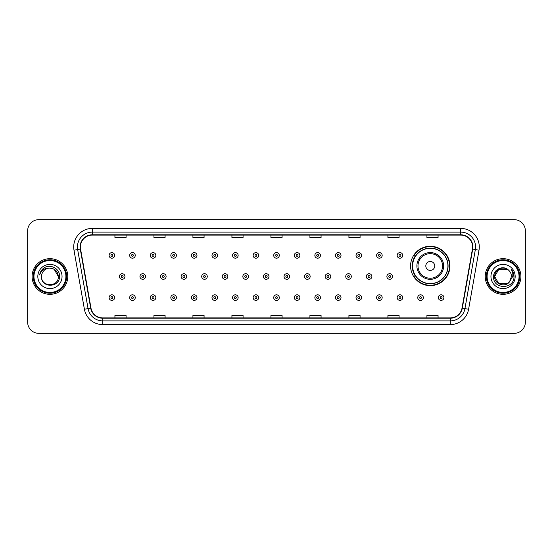 <?xml version="1.0" encoding="UTF-8"?>
<svg xmlns="http://www.w3.org/2000/svg" width="553" height="553" viewBox="0 0 553 553"><rect width="100%" height="100%" fill="white"/><g stroke="black" fill="none" stroke-linecap="round" stroke-linejoin="round"><path stroke-width="0.83" d="M410.582 265.952A19.687 19.687 0 0 0 430.269 285.638A19.687 19.687 0 0 0 449.955 265.952A19.687 19.687 0 0 0 430.269 246.265A19.687 19.687 0 0 0 410.582 265.952M415.303 275.982A18.014 18.014 0 0 1 415.303 255.921M27.65 230.815L27.65 322.185A11.143 11.143 0 0 0 38.793 333.328L514.207 333.328A11.143 11.143 0 0 0 525.35 322.185L525.35 230.815A11.143 11.143 0 0 0 514.207 219.672L38.793 219.672A11.143 11.143 0 0 0 27.65 230.815L27.65 322.185M32.109 276.5A17.827 17.827 0 0 0 49.936 294.327A17.827 17.827 0 0 0 67.763 276.5A17.827 17.827 0 0 0 49.936 258.673A17.827 17.827 0 0 0 32.109 276.5A17.827 17.827 0 0 0 49.936 294.327A17.827 17.827 0 0 0 67.763 276.5A17.827 17.827 0 0 0 49.936 258.673A17.827 17.827 0 0 0 32.109 276.5M485.237 276.5A17.827 17.827 0 0 0 503.064 294.327A17.827 17.827 0 0 0 520.891 276.5A17.827 17.827 0 0 0 503.064 258.673A17.827 17.827 0 0 0 485.237 276.5A17.827 17.827 0 0 0 503.064 294.327A17.827 17.827 0 0 0 520.891 276.5A17.827 17.827 0 0 0 503.064 258.673A17.827 17.827 0 0 0 485.237 276.5M80.392 246.97A11.883 11.883 0 0 1 92.275 235.087L460.725 235.087A11.883 11.883 0 0 1 472.428 249.037L462.018 308.09A11.883 11.883 0 0 1 450.308 317.913L102.692 317.913A11.883 11.883 0 0 1 90.982 308.09L80.572 249.037A11.883 11.883 0 0 1 80.392 246.97M80.095 246.97A12.18 12.18 0 0 0 80.282 249.085L90.692 308.145A12.18 12.18 0 0 0 102.692 318.21L450.308 318.21A12.18 12.18 0 0 0 462.308 308.145L472.718 249.085A12.18 12.18 0 0 0 460.725 234.79L92.275 234.79A12.18 12.18 0 0 0 80.095 246.97M73.991 250.198A18.574 18.574 0 0 1 92.275 228.403L460.725 228.403A18.574 18.574 0 0 1 479.009 250.198L468.598 309.251A18.574 18.574 0 0 1 450.308 324.597L102.692 324.597A18.574 18.574 0 0 1 84.402 309.251L73.991 250.198L77.648 249.555A14.855 14.855 0 0 1 92.275 232.115L460.725 232.115A14.855 14.855 0 0 1 475.352 249.555L464.942 308.609A14.855 14.855 0 0 1 450.308 320.885L102.692 320.885A14.855 14.855 0 0 1 88.058 308.609L77.648 249.555A14.855 14.855 0 0 1 77.42 246.97M514.207 219.672L38.793 219.672M38.793 333.328L514.207 333.328M525.35 322.185L525.35 230.815M270.929 235.087L270.929 237.603L282.071 237.603L282.071 235.087M231.928 235.087L231.928 237.603L243.071 237.603L243.071 235.087M192.928 235.087L192.928 237.603L204.071 237.603L204.071 235.087M153.934 235.087L153.934 237.603L165.077 237.603L165.077 235.087M114.934 235.087L114.934 237.603L126.077 237.603L126.077 235.087M309.929 235.087L309.929 237.603L321.072 237.603L321.072 235.087M348.929 235.087L348.929 237.603L360.072 237.603L360.072 235.087M387.923 235.087L387.923 237.603L399.066 237.603L399.066 235.087M426.923 235.087L426.923 237.603L438.066 237.603L438.066 235.087M282.071 317.913L282.071 315.397L270.929 315.397L270.929 317.913M243.071 317.913L243.071 315.397L231.928 315.397L231.928 317.913M204.071 317.913L204.071 315.397L192.928 315.397L192.928 317.913M165.077 317.913L165.077 315.397L153.934 315.397L153.934 317.913M126.077 317.913L126.077 315.397L114.934 315.397L114.934 317.913M321.072 317.913L321.072 315.397L309.929 315.397L309.929 317.913M360.072 317.913L360.072 315.397L348.929 315.397L348.929 317.913M399.066 317.913L399.066 315.397L387.923 315.397L387.923 317.913M438.066 317.913L438.066 315.397L426.923 315.397L426.923 317.913M65.904 276.5A15.968 15.968 0 0 0 49.936 260.532A15.968 15.968 0 0 0 33.961 276.5A15.968 15.968 0 0 0 49.936 292.468A15.968 15.968 0 0 0 65.904 276.5M66.65 276.5A16.714 16.714 0 0 0 49.936 259.786A16.714 16.714 0 0 0 33.221 276.5A16.714 16.714 0 0 0 49.936 293.214A16.714 16.714 0 0 0 66.65 276.5M49.936 268.101L54.132 269.228L58.335 276.5C57.83 271.399 55.037 268.599 49.936 268.101L54.132 269.228L58.335 276.5L54.132 269.228L49.936 268.101L54.132 269.228L58.335 276.5L54.132 269.228L49.936 268.101L54.132 269.228L58.335 276.5C58.846 287.332 41.026 287.332 41.537 276.5C40.756 288.237 59.883 287.968 59.51 276.5C60.159 268.468 49.729 263.269 43.556 268.281C41.371 270.03 40.065 272.276 39.636 275.028C41.364 270.106 44.793 267.797 49.936 268.101L54.132 269.228L58.335 276.5C58.846 287.332 41.026 287.332 41.537 276.5C41.026 287.332 58.846 287.332 58.335 276.5C58.846 287.332 41.026 287.332 41.537 276.5C41.026 287.332 58.846 287.332 58.335 276.5C58.846 287.332 41.026 287.332 41.537 276.5A8.399 8.399 0 0 1 49.936 268.101L54.132 269.228L58.335 276.5A8.399 8.399 0 0 0 58.328 276.196M37.825 276.5A12.111 12.111 0 0 0 49.936 288.611A12.111 12.111 0 0 0 62.047 276.5A12.111 12.111 0 0 0 49.936 264.389A12.111 12.111 0 0 0 37.825 276.5M434.727 265.952A4.459 4.459 0 0 0 430.269 261.493A4.459 4.459 0 0 0 425.81 265.952A4.459 4.459 0 0 0 430.269 270.41A4.459 4.459 0 0 0 434.727 265.952M443.637 265.952A13.369 13.369 0 0 0 430.269 252.583A13.369 13.369 0 0 0 416.893 265.952A13.369 13.369 0 0 0 430.269 279.32A13.369 13.369 0 0 0 443.637 265.952A13.369 13.369 0 0 1 430.269 279.32A13.369 13.369 0 0 1 416.893 265.952M447.909 265.952A17.641 17.641 0 0 0 430.269 248.311A17.641 17.641 0 0 0 412.628 265.952A17.641 17.641 0 0 0 430.269 283.592A17.641 17.641 0 0 0 447.909 265.952M449.582 265.952A19.314 19.314 0 0 1 413.762 275.982L415.552 275.982A17.807 17.807 0 0 0 448.075 265.993A17.807 17.807 0 0 0 415.552 255.921L413.762 255.921A19.314 19.314 0 0 1 449.582 265.952M507.26 283.772A8.399 8.399 0 0 0 509.527 281.857L507.26 283.772L498.868 283.772L494.665 276.5L498.868 269.228L507.26 269.228L508.566 270.154C503.41 264.756 493.49 269.207 493.587 276.5C492.64 289.461 513.654 289.8 514 277.129L514.014 276.5C513.986 273.749 513.066 271.329 511.262 269.242C512.638 271.495 513.115 273.915 512.714 276.5L509.361 282.058C504.82 287.878 494.237 283.966 494.665 276.5L498.868 283.772L507.26 283.772L509.527 281.857L507.647 283.537M519.039 276.5A15.968 15.968 0 0 0 503.064 260.532A15.968 15.968 0 0 0 487.096 276.5A15.968 15.968 0 0 0 503.064 292.468A15.968 15.968 0 0 0 519.039 276.5M519.779 276.5A16.714 16.714 0 0 0 503.064 259.786A16.714 16.714 0 0 0 486.35 276.5A16.714 16.714 0 0 0 503.064 293.214A16.714 16.714 0 0 0 519.779 276.5M509.527 281.857L511.463 276.5C511.414 273.97 510.447 271.855 508.566 270.154M490.953 276.5A12.111 12.111 0 0 0 503.064 288.611A12.111 12.111 0 0 0 515.175 276.5A12.111 12.111 0 0 0 503.064 264.389A12.111 12.111 0 0 0 490.953 276.5M507.26 269.228A8.399 8.399 0 0 0 494.665 276.5M511.345 269.339L514.007 276.818M511.262 269.242L513.454 273.037M114.671 255.403A2.786 2.786 0 0 1 111.886 258.189A2.786 2.786 0 0 1 109.1 255.403A2.786 2.786 0 0 1 111.886 252.617A2.786 2.786 0 0 1 114.671 255.403A2.786 2.786 0 0 0 111.886 252.617A2.786 2.786 0 0 0 109.1 255.403M135.25 255.403A2.786 2.786 0 0 1 132.464 258.189A2.786 2.786 0 0 1 129.679 255.403A2.786 2.786 0 0 1 132.464 252.617A2.786 2.786 0 0 1 135.25 255.403A2.786 2.786 0 0 0 132.464 252.617A2.786 2.786 0 0 0 129.679 255.403M155.828 255.403A2.786 2.786 0 0 1 153.043 258.189A2.786 2.786 0 0 1 150.257 255.403A2.786 2.786 0 0 1 153.043 252.617A2.786 2.786 0 0 1 155.828 255.403A2.786 2.786 0 0 0 153.043 252.617A2.786 2.786 0 0 0 150.257 255.403M176.4 255.403A2.786 2.786 0 0 1 173.614 258.189A2.786 2.786 0 0 1 170.829 255.403A2.786 2.786 0 0 1 173.614 252.617A2.786 2.786 0 0 1 176.4 255.403A2.786 2.786 0 0 0 173.614 252.617A2.786 2.786 0 0 0 170.829 255.403M196.979 255.403A2.786 2.786 0 0 1 194.193 258.189A2.786 2.786 0 0 1 191.407 255.403A2.786 2.786 0 0 1 194.193 252.617A2.786 2.786 0 0 1 196.979 255.403A2.786 2.786 0 0 0 194.193 252.617A2.786 2.786 0 0 0 191.407 255.403M217.557 255.403A2.786 2.786 0 0 1 214.771 258.189A2.786 2.786 0 0 1 211.986 255.403A2.786 2.786 0 0 1 214.771 252.617A2.786 2.786 0 0 1 217.557 255.403A2.786 2.786 0 0 0 214.771 252.617A2.786 2.786 0 0 0 211.986 255.403M238.136 255.403A2.786 2.786 0 0 1 235.35 258.189A2.786 2.786 0 0 1 232.564 255.403A2.786 2.786 0 0 1 235.35 252.617A2.786 2.786 0 0 1 238.136 255.403A2.786 2.786 0 0 0 235.35 252.617A2.786 2.786 0 0 0 232.564 255.403M258.707 255.403A2.786 2.786 0 0 1 255.921 258.189A2.786 2.786 0 0 1 253.136 255.403A2.786 2.786 0 0 1 255.921 252.617A2.786 2.786 0 0 1 258.707 255.403A2.786 2.786 0 0 0 255.921 252.617A2.786 2.786 0 0 0 253.136 255.403M279.286 255.403A2.786 2.786 0 0 1 276.5 258.189A2.786 2.786 0 0 1 273.714 255.403A2.786 2.786 0 0 1 276.5 252.617A2.786 2.786 0 0 1 279.286 255.403A2.786 2.786 0 0 0 276.5 252.617A2.786 2.786 0 0 0 273.714 255.403M299.864 255.403A2.786 2.786 0 0 1 297.079 258.189A2.786 2.786 0 0 1 294.293 255.403A2.786 2.786 0 0 1 297.079 252.617A2.786 2.786 0 0 1 299.864 255.403A2.786 2.786 0 0 0 297.079 252.617A2.786 2.786 0 0 0 294.293 255.403M320.436 255.403A2.786 2.786 0 0 1 317.65 258.189A2.786 2.786 0 0 1 314.864 255.403A2.786 2.786 0 0 1 317.65 252.617A2.786 2.786 0 0 1 320.436 255.403A2.786 2.786 0 0 0 317.65 252.617A2.786 2.786 0 0 0 314.864 255.403M341.014 255.403A2.786 2.786 0 0 1 338.229 258.189A2.786 2.786 0 0 1 335.443 255.403A2.786 2.786 0 0 1 338.229 252.617A2.786 2.786 0 0 1 341.014 255.403A2.786 2.786 0 0 0 338.229 252.617A2.786 2.786 0 0 0 335.443 255.403M361.593 255.403A2.786 2.786 0 0 1 358.807 258.189A2.786 2.786 0 0 1 356.021 255.403A2.786 2.786 0 0 1 358.807 252.617A2.786 2.786 0 0 1 361.593 255.403A2.786 2.786 0 0 0 358.807 252.617A2.786 2.786 0 0 0 356.021 255.403M382.171 255.403A2.786 2.786 0 0 1 379.386 258.189A2.786 2.786 0 0 1 376.6 255.403A2.786 2.786 0 0 1 379.386 252.617A2.786 2.786 0 0 1 382.171 255.403A2.786 2.786 0 0 0 379.386 252.617A2.786 2.786 0 0 0 376.6 255.403M402.743 255.403A2.786 2.786 0 0 1 399.957 258.189A2.786 2.786 0 0 1 397.172 255.403A2.786 2.786 0 0 1 399.957 252.617A2.786 2.786 0 0 1 402.743 255.403A2.786 2.786 0 0 0 399.957 252.617A2.786 2.786 0 0 0 397.172 255.403M119.393 276.5A2.786 2.786 0 0 1 122.178 273.714A2.786 2.786 0 0 1 124.964 276.5A2.786 2.786 0 0 1 122.178 279.286A2.786 2.786 0 0 1 119.393 276.5A2.786 2.786 0 0 0 122.178 279.286A2.786 2.786 0 0 0 124.964 276.5M139.964 276.5A2.786 2.786 0 0 1 142.75 273.714A2.786 2.786 0 0 1 145.536 276.5A2.786 2.786 0 0 1 142.75 279.286A2.786 2.786 0 0 1 139.964 276.5A2.786 2.786 0 0 0 142.75 279.286A2.786 2.786 0 0 0 145.536 276.5M160.543 276.5A2.786 2.786 0 0 1 163.329 273.714A2.786 2.786 0 0 1 166.114 276.5A2.786 2.786 0 0 1 163.329 279.286A2.786 2.786 0 0 1 160.543 276.5A2.786 2.786 0 0 0 163.329 279.286A2.786 2.786 0 0 0 166.114 276.5M181.121 276.5A2.786 2.786 0 0 1 183.907 273.714A2.786 2.786 0 0 1 186.693 276.5A2.786 2.786 0 0 1 183.907 279.286A2.786 2.786 0 0 1 181.121 276.5A2.786 2.786 0 0 0 183.907 279.286A2.786 2.786 0 0 0 186.693 276.5M201.7 276.5A2.786 2.786 0 0 1 204.479 273.714A2.786 2.786 0 0 1 207.264 276.5A2.786 2.786 0 0 1 204.479 279.286A2.786 2.786 0 0 1 201.7 276.5A2.786 2.786 0 0 0 204.479 279.286A2.786 2.786 0 0 0 207.264 276.5M222.271 276.5A2.786 2.786 0 0 1 225.057 273.714A2.786 2.786 0 0 1 227.843 276.5A2.786 2.786 0 0 1 225.057 279.286A2.786 2.786 0 0 1 222.271 276.5A2.786 2.786 0 0 0 225.057 279.286A2.786 2.786 0 0 0 227.843 276.5M242.85 276.5A2.786 2.786 0 0 1 245.636 273.714A2.786 2.786 0 0 1 248.421 276.5A2.786 2.786 0 0 1 245.636 279.286A2.786 2.786 0 0 1 242.85 276.5A2.786 2.786 0 0 0 245.636 279.286A2.786 2.786 0 0 0 248.421 276.5M263.428 276.5A2.786 2.786 0 0 1 266.214 273.714A2.786 2.786 0 0 1 269 276.5A2.786 2.786 0 0 1 266.214 279.286A2.786 2.786 0 0 1 263.428 276.5A2.786 2.786 0 0 0 266.214 279.286A2.786 2.786 0 0 0 269 276.5M284 276.5A2.786 2.786 0 0 1 286.786 273.714A2.786 2.786 0 0 1 289.572 276.5A2.786 2.786 0 0 1 286.786 279.286A2.786 2.786 0 0 1 284 276.5A2.786 2.786 0 0 0 286.786 279.286A2.786 2.786 0 0 0 289.572 276.5M304.579 276.5A2.786 2.786 0 0 1 307.364 273.714A2.786 2.786 0 0 1 310.15 276.5A2.786 2.786 0 0 1 307.364 279.286A2.786 2.786 0 0 1 304.579 276.5A2.786 2.786 0 0 0 307.364 279.286A2.786 2.786 0 0 0 310.15 276.5M325.157 276.5A2.786 2.786 0 0 1 327.943 273.714A2.786 2.786 0 0 1 330.729 276.5A2.786 2.786 0 0 1 327.943 279.286A2.786 2.786 0 0 1 325.157 276.5A2.786 2.786 0 0 0 327.943 279.286A2.786 2.786 0 0 0 330.729 276.5M345.736 276.5A2.786 2.786 0 0 1 348.521 273.714A2.786 2.786 0 0 1 351.3 276.5A2.786 2.786 0 0 1 348.521 279.286A2.786 2.786 0 0 1 345.736 276.5A2.786 2.786 0 0 0 348.521 279.286A2.786 2.786 0 0 0 351.3 276.5M366.307 276.5A2.786 2.786 0 0 1 369.093 273.714A2.786 2.786 0 0 1 371.879 276.5A2.786 2.786 0 0 1 369.093 279.286A2.786 2.786 0 0 1 366.307 276.5A2.786 2.786 0 0 0 369.093 279.286A2.786 2.786 0 0 0 371.879 276.5M386.886 276.5A2.786 2.786 0 0 1 389.671 273.714A2.786 2.786 0 0 1 392.457 276.5A2.786 2.786 0 0 1 389.671 279.286A2.786 2.786 0 0 1 386.886 276.5A2.786 2.786 0 0 0 389.671 279.286A2.786 2.786 0 0 0 392.457 276.5M109.1 297.597A2.786 2.786 0 0 1 111.886 294.811A2.786 2.786 0 0 1 114.671 297.597A2.786 2.786 0 0 1 111.886 300.383A2.786 2.786 0 0 1 109.1 297.597A2.786 2.786 0 0 0 111.886 300.383A2.786 2.786 0 0 0 114.671 297.597M129.679 297.597A2.786 2.786 0 0 1 132.464 294.811A2.786 2.786 0 0 1 135.25 297.597A2.786 2.786 0 0 1 132.464 300.383A2.786 2.786 0 0 1 129.679 297.597A2.786 2.786 0 0 0 132.464 300.383A2.786 2.786 0 0 0 135.25 297.597M150.257 297.597A2.786 2.786 0 0 1 153.043 294.811A2.786 2.786 0 0 1 155.828 297.597A2.786 2.786 0 0 1 153.043 300.383A2.786 2.786 0 0 1 150.257 297.597A2.786 2.786 0 0 0 153.043 300.383A2.786 2.786 0 0 0 155.828 297.597M170.829 297.597A2.786 2.786 0 0 1 173.614 294.811A2.786 2.786 0 0 1 176.4 297.597A2.786 2.786 0 0 1 173.614 300.383A2.786 2.786 0 0 1 170.829 297.597A2.786 2.786 0 0 0 173.614 300.383A2.786 2.786 0 0 0 176.4 297.597M191.407 297.597A2.786 2.786 0 0 1 194.193 294.811A2.786 2.786 0 0 1 196.979 297.597A2.786 2.786 0 0 1 194.193 300.383A2.786 2.786 0 0 1 191.407 297.597A2.786 2.786 0 0 0 194.193 300.383A2.786 2.786 0 0 0 196.979 297.597M211.986 297.597A2.786 2.786 0 0 1 214.771 294.811A2.786 2.786 0 0 1 217.557 297.597A2.786 2.786 0 0 1 214.771 300.383A2.786 2.786 0 0 1 211.986 297.597A2.786 2.786 0 0 0 214.771 300.383A2.786 2.786 0 0 0 217.557 297.597M232.564 297.597A2.786 2.786 0 0 1 235.35 294.811A2.786 2.786 0 0 1 238.136 297.597A2.786 2.786 0 0 1 235.35 300.383A2.786 2.786 0 0 1 232.564 297.597A2.786 2.786 0 0 0 235.35 300.383A2.786 2.786 0 0 0 238.136 297.597M253.136 297.597A2.786 2.786 0 0 1 255.921 294.811A2.786 2.786 0 0 1 258.707 297.597A2.786 2.786 0 0 1 255.921 300.383A2.786 2.786 0 0 1 253.136 297.597A2.786 2.786 0 0 0 255.921 300.383A2.786 2.786 0 0 0 258.707 297.597M273.714 297.597A2.786 2.786 0 0 1 276.5 294.811A2.786 2.786 0 0 1 279.286 297.597A2.786 2.786 0 0 1 276.5 300.383A2.786 2.786 0 0 1 273.714 297.597A2.786 2.786 0 0 0 276.5 300.383A2.786 2.786 0 0 0 279.286 297.597M294.293 297.597A2.786 2.786 0 0 1 297.079 294.811A2.786 2.786 0 0 1 299.864 297.597A2.786 2.786 0 0 1 297.079 300.383A2.786 2.786 0 0 1 294.293 297.597A2.786 2.786 0 0 0 297.079 300.383A2.786 2.786 0 0 0 299.864 297.597M314.864 297.597A2.786 2.786 0 0 1 317.65 294.811A2.786 2.786 0 0 1 320.436 297.597A2.786 2.786 0 0 1 317.65 300.383A2.786 2.786 0 0 1 314.864 297.597A2.786 2.786 0 0 0 317.65 300.383A2.786 2.786 0 0 0 320.436 297.597M335.443 297.597A2.786 2.786 0 0 1 338.229 294.811A2.786 2.786 0 0 1 341.014 297.597A2.786 2.786 0 0 1 338.229 300.383A2.786 2.786 0 0 1 335.443 297.597A2.786 2.786 0 0 0 338.229 300.383A2.786 2.786 0 0 0 341.014 297.597M356.021 297.597A2.786 2.786 0 0 1 358.807 294.811A2.786 2.786 0 0 1 361.593 297.597A2.786 2.786 0 0 1 358.807 300.383A2.786 2.786 0 0 1 356.021 297.597A2.786 2.786 0 0 0 358.807 300.383A2.786 2.786 0 0 0 361.593 297.597M376.6 297.597A2.786 2.786 0 0 1 379.386 294.811A2.786 2.786 0 0 1 382.171 297.597A2.786 2.786 0 0 1 379.386 300.383A2.786 2.786 0 0 1 376.6 297.597A2.786 2.786 0 0 0 379.386 300.383A2.786 2.786 0 0 0 382.171 297.597M397.172 297.597A2.786 2.786 0 0 1 399.957 294.811A2.786 2.786 0 0 1 402.743 297.597A2.786 2.786 0 0 1 399.957 300.383A2.786 2.786 0 0 1 397.172 297.597A2.786 2.786 0 0 0 399.957 300.383A2.786 2.786 0 0 0 402.743 297.597M417.75 297.597A2.786 2.786 0 0 1 420.536 294.811A2.786 2.786 0 0 1 423.322 297.597A2.786 2.786 0 0 1 420.536 300.383A2.786 2.786 0 0 1 417.75 297.597A2.786 2.786 0 0 0 420.536 300.383A2.786 2.786 0 0 0 423.322 297.597M438.329 297.597A2.786 2.786 0 0 1 441.114 294.811A2.786 2.786 0 0 1 443.9 297.597A2.786 2.786 0 0 1 441.114 300.383A2.786 2.786 0 0 1 438.329 297.597A2.786 2.786 0 0 0 441.114 300.383A2.786 2.786 0 0 0 443.9 297.597M460.725 228.403L460.725 234.79M77.648 249.555L80.282 249.085M102.692 324.597L102.692 318.21M450.308 318.21L450.308 324.597M462.308 308.145L468.598 309.251M84.402 309.251L90.692 308.145M472.718 249.085L479.009 250.198M92.275 228.403L92.275 234.79M442.552 265.952A12.284 12.284 0 0 0 430.269 253.668A12.284 12.284 0 0 0 417.985 265.952A12.284 12.284 0 0 0 430.269 278.235A12.284 12.284 0 0 0 442.552 265.952M110.959 255.403A0.926 0.926 0 0 0 111.886 256.329A0.926 0.926 0 0 0 112.819 255.403A0.926 0.926 0 0 0 111.886 254.477A0.926 0.926 0 0 0 110.959 255.403M131.538 255.403A0.926 0.926 0 0 0 132.464 256.329A0.926 0.926 0 0 0 133.391 255.403A0.926 0.926 0 0 0 132.464 254.477A0.926 0.926 0 0 0 131.538 255.403M152.11 255.403A0.926 0.926 0 0 0 153.043 256.329A0.926 0.926 0 0 0 153.969 255.403A0.926 0.926 0 0 0 153.043 254.477A0.926 0.926 0 0 0 152.11 255.403M172.688 255.403A0.926 0.926 0 0 0 173.614 256.329A0.926 0.926 0 0 0 174.548 255.403A0.926 0.926 0 0 0 173.614 254.477A0.926 0.926 0 0 0 172.688 255.403M193.267 255.403A0.926 0.926 0 0 0 194.193 256.329A0.926 0.926 0 0 0 195.119 255.403A0.926 0.926 0 0 0 194.193 254.477A0.926 0.926 0 0 0 193.267 255.403M213.845 255.403A0.926 0.926 0 0 0 214.771 256.329A0.926 0.926 0 0 0 215.698 255.403A0.926 0.926 0 0 0 214.771 254.477A0.926 0.926 0 0 0 213.845 255.403M234.417 255.403A0.926 0.926 0 0 0 235.35 256.329A0.926 0.926 0 0 0 236.276 255.403A0.926 0.926 0 0 0 235.35 254.477A0.926 0.926 0 0 0 234.417 255.403M254.995 255.403A0.926 0.926 0 0 0 255.921 256.329A0.926 0.926 0 0 0 256.855 255.403A0.926 0.926 0 0 0 255.921 254.477A0.926 0.926 0 0 0 254.995 255.403M275.574 255.403A0.926 0.926 0 0 0 276.5 256.329A0.926 0.926 0 0 0 277.426 255.403A0.926 0.926 0 0 0 276.5 254.477A0.926 0.926 0 0 0 275.574 255.403M296.145 255.403A0.926 0.926 0 0 0 297.079 256.329A0.926 0.926 0 0 0 298.005 255.403A0.926 0.926 0 0 0 297.079 254.477A0.926 0.926 0 0 0 296.145 255.403M316.724 255.403A0.926 0.926 0 0 0 317.65 256.329A0.926 0.926 0 0 0 318.583 255.403A0.926 0.926 0 0 0 317.65 254.477A0.926 0.926 0 0 0 316.724 255.403M337.302 255.403A0.926 0.926 0 0 0 338.229 256.329A0.926 0.926 0 0 0 339.155 255.403A0.926 0.926 0 0 0 338.229 254.477A0.926 0.926 0 0 0 337.302 255.403M357.881 255.403A0.926 0.926 0 0 0 358.807 256.329A0.926 0.926 0 0 0 359.733 255.403A0.926 0.926 0 0 0 358.807 254.477A0.926 0.926 0 0 0 357.881 255.403M378.452 255.403A0.926 0.926 0 0 0 379.386 256.329A0.926 0.926 0 0 0 380.312 255.403A0.926 0.926 0 0 0 379.386 254.477A0.926 0.926 0 0 0 378.452 255.403M399.031 255.403A0.926 0.926 0 0 0 399.957 256.329A0.926 0.926 0 0 0 400.89 255.403A0.926 0.926 0 0 0 399.957 254.477A0.926 0.926 0 0 0 399.031 255.403M123.105 276.5A0.926 0.926 0 0 0 122.178 275.574A0.926 0.926 0 0 0 121.245 276.5A0.926 0.926 0 0 0 122.178 277.426A0.926 0.926 0 0 0 123.105 276.5M143.683 276.5A0.926 0.926 0 0 0 142.75 275.574A0.926 0.926 0 0 0 141.824 276.5A0.926 0.926 0 0 0 142.75 277.426A0.926 0.926 0 0 0 143.683 276.5M164.255 276.5A0.926 0.926 0 0 0 163.329 275.574A0.926 0.926 0 0 0 162.402 276.5A0.926 0.926 0 0 0 163.329 277.426A0.926 0.926 0 0 0 164.255 276.5M184.833 276.5A0.926 0.926 0 0 0 183.907 275.574A0.926 0.926 0 0 0 182.974 276.5A0.926 0.926 0 0 0 183.907 277.426A0.926 0.926 0 0 0 184.833 276.5M205.412 276.5A0.926 0.926 0 0 0 204.479 275.574A0.926 0.926 0 0 0 203.552 276.5A0.926 0.926 0 0 0 204.479 277.426A0.926 0.926 0 0 0 205.412 276.5M225.99 276.5A0.926 0.926 0 0 0 225.057 275.574A0.926 0.926 0 0 0 224.131 276.5A0.926 0.926 0 0 0 225.057 277.426A0.926 0.926 0 0 0 225.99 276.5M246.562 276.5A0.926 0.926 0 0 0 245.636 275.574A0.926 0.926 0 0 0 244.709 276.5A0.926 0.926 0 0 0 245.636 277.426A0.926 0.926 0 0 0 246.562 276.5M267.14 276.5A0.926 0.926 0 0 0 266.214 275.574A0.926 0.926 0 0 0 265.281 276.5A0.926 0.926 0 0 0 266.214 277.426A0.926 0.926 0 0 0 267.14 276.5M287.719 276.5A0.926 0.926 0 0 0 286.786 275.574A0.926 0.926 0 0 0 285.86 276.5A0.926 0.926 0 0 0 286.786 277.426A0.926 0.926 0 0 0 287.719 276.5M308.291 276.5A0.926 0.926 0 0 0 307.364 275.574A0.926 0.926 0 0 0 306.438 276.5A0.926 0.926 0 0 0 307.364 277.426A0.926 0.926 0 0 0 308.291 276.5M328.869 276.5A0.926 0.926 0 0 0 327.943 275.574A0.926 0.926 0 0 0 327.01 276.5A0.926 0.926 0 0 0 327.943 277.426A0.926 0.926 0 0 0 328.869 276.5M349.448 276.5A0.926 0.926 0 0 0 348.521 275.574A0.926 0.926 0 0 0 347.588 276.5A0.926 0.926 0 0 0 348.521 277.426A0.926 0.926 0 0 0 349.448 276.5M370.026 276.5A0.926 0.926 0 0 0 369.093 275.574A0.926 0.926 0 0 0 368.167 276.5A0.926 0.926 0 0 0 369.093 277.426A0.926 0.926 0 0 0 370.026 276.5M390.598 276.5A0.926 0.926 0 0 0 389.671 275.574A0.926 0.926 0 0 0 388.745 276.5A0.926 0.926 0 0 0 389.671 277.426A0.926 0.926 0 0 0 390.598 276.5M112.819 297.597A0.926 0.926 0 0 0 111.886 296.671A0.926 0.926 0 0 0 110.959 297.597A0.926 0.926 0 0 0 111.886 298.523A0.926 0.926 0 0 0 112.819 297.597M133.391 297.597A0.926 0.926 0 0 0 132.464 296.671A0.926 0.926 0 0 0 131.538 297.597A0.926 0.926 0 0 0 132.464 298.523A0.926 0.926 0 0 0 133.391 297.597M153.969 297.597A0.926 0.926 0 0 0 153.043 296.671A0.926 0.926 0 0 0 152.11 297.597A0.926 0.926 0 0 0 153.043 298.523A0.926 0.926 0 0 0 153.969 297.597M174.548 297.597A0.926 0.926 0 0 0 173.614 296.671A0.926 0.926 0 0 0 172.688 297.597A0.926 0.926 0 0 0 173.614 298.523A0.926 0.926 0 0 0 174.548 297.597M195.119 297.597A0.926 0.926 0 0 0 194.193 296.671A0.926 0.926 0 0 0 193.267 297.597A0.926 0.926 0 0 0 194.193 298.523A0.926 0.926 0 0 0 195.119 297.597M215.698 297.597A0.926 0.926 0 0 0 214.771 296.671A0.926 0.926 0 0 0 213.845 297.597A0.926 0.926 0 0 0 214.771 298.523A0.926 0.926 0 0 0 215.698 297.597M236.276 297.597A0.926 0.926 0 0 0 235.35 296.671A0.926 0.926 0 0 0 234.417 297.597A0.926 0.926 0 0 0 235.35 298.523A0.926 0.926 0 0 0 236.276 297.597M256.855 297.597A0.926 0.926 0 0 0 255.921 296.671A0.926 0.926 0 0 0 254.995 297.597A0.926 0.926 0 0 0 255.921 298.523A0.926 0.926 0 0 0 256.855 297.597M277.426 297.597A0.926 0.926 0 0 0 276.5 296.671A0.926 0.926 0 0 0 275.574 297.597A0.926 0.926 0 0 0 276.5 298.523A0.926 0.926 0 0 0 277.426 297.597M298.005 297.597A0.926 0.926 0 0 0 297.079 296.671A0.926 0.926 0 0 0 296.145 297.597A0.926 0.926 0 0 0 297.079 298.523A0.926 0.926 0 0 0 298.005 297.597M318.583 297.597A0.926 0.926 0 0 0 317.65 296.671A0.926 0.926 0 0 0 316.724 297.597A0.926 0.926 0 0 0 317.65 298.523A0.926 0.926 0 0 0 318.583 297.597M339.155 297.597A0.926 0.926 0 0 0 338.229 296.671A0.926 0.926 0 0 0 337.302 297.597A0.926 0.926 0 0 0 338.229 298.523A0.926 0.926 0 0 0 339.155 297.597M359.733 297.597A0.926 0.926 0 0 0 358.807 296.671A0.926 0.926 0 0 0 357.881 297.597A0.926 0.926 0 0 0 358.807 298.523A0.926 0.926 0 0 0 359.733 297.597M380.312 297.597A0.926 0.926 0 0 0 379.386 296.671A0.926 0.926 0 0 0 378.452 297.597A0.926 0.926 0 0 0 379.386 298.523A0.926 0.926 0 0 0 380.312 297.597M400.89 297.597A0.926 0.926 0 0 0 399.957 296.671A0.926 0.926 0 0 0 399.031 297.597A0.926 0.926 0 0 0 399.957 298.523A0.926 0.926 0 0 0 400.89 297.597M421.462 297.597A0.926 0.926 0 0 0 420.536 296.671A0.926 0.926 0 0 0 419.609 297.597A0.926 0.926 0 0 0 420.536 298.523A0.926 0.926 0 0 0 421.462 297.597M442.041 297.597A0.926 0.926 0 0 0 441.114 296.671A0.926 0.926 0 0 0 440.181 297.597A0.926 0.926 0 0 0 441.114 298.523A0.926 0.926 0 0 0 442.041 297.597"/></g></svg>
